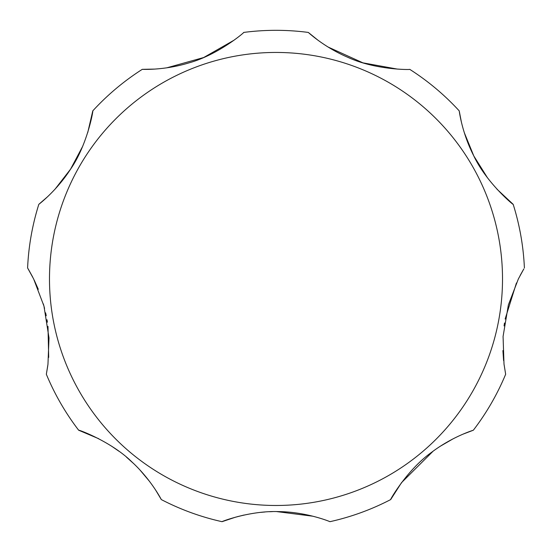 <?xml version="1.0" encoding="UTF-8"?>
<svg xmlns="http://www.w3.org/2000/svg" width="552" height="552" viewBox="0 0 552 552"><rect width="100%" height="100%" fill="white"/><g stroke="black" fill="none" stroke-linecap="round" stroke-linejoin="round"><path stroke-width="0.83" d="M516.43 282.997L505.135 319.035M504.487 323.003L504.073 325.915M502.906 350.575L503.603 360.587M504.01 364.141L505.66 374.256L504.004 364.078L503.072 336.499L508.378 304.897L518.356 278.96L523.834 268.914M433.072 451.226L401.552 482.614L390.678 499.581C389.119 501.409 406.803 469.856 431.554 452.35C452.502 436.453 473.899 430.056 473.354 430.208L463.018 434.155M453.337 438.688L440.496 446.113M312.915 516.217L276.593 511.58M272.384 511.621L269.576 511.718M265.029 511.98L260.544 512.38M244.101 515.03L236.994 516.769M235.725 517.114L222.035 521.681C220.669 521.916 249.476 510.565 278.456 511.601C306.981 511.876 330.579 521.895 329.965 521.681A248.642 248.642 0 0 0 390.678 499.581M98.663 438.688L78.646 430.208C76.576 428.994 110.724 440.924 132.259 462.265C151.552 480.13 161.57 500.091 161.322 499.581L155.643 490.093M149.495 481.344L139.96 469.987M133.632 463.563L126.477 457.159M118.928 451.226L111.504 446.113M87.754 132.535L92.784 110.869C93.599 108.737 87.796 144.355 70.456 169.34C56.207 191.399 38.364 204.661 38.819 204.337A248.642 248.642 0 0 0 27.6 267.968L33.644 278.96L43.946 306.056L49.004 337.893L47.962 364.334L46.34 374.256L47.789 365.652M48.693 357.399L47.989 326.391M47.396 322.209L46.982 319.712M46.237 315.73L45.616 312.832M44.56 308.409L43.346 303.924M38.281 289.276L34.203 280.105M46.34 374.256A248.642 248.642 0 0 0 78.646 430.208M161.322 499.581A248.642 248.642 0 0 0 222.035 521.681M473.354 430.208A248.642 248.642 0 0 0 505.66 374.256M523.648 269.217L520.101 275.558M496.931 189.15L513.181 204.337C514.623 206.117 486.678 183.278 473.713 155.767C461.727 132.397 459.167 110.317 459.216 110.869L461.382 122.033M464.246 132.535L473.816 155.981L487.575 177.937M459.216 110.869A248.642 248.642 0 0 0 409.722 69.338C411.702 69.759 375.815 70.27 347.905 57.346C323.838 47.113 307.947 32.057 308.306 32.43L317.917 40.172M327.957 46.975L362.926 62.845L397.378 69.09M308.306 32.43A248.642 248.642 0 0 0 243.694 32.43C245.481 31.478 218.316 54.931 188.625 62.976C163.613 70.608 141.767 69.29 142.278 69.338L154.622 69.09M166.676 67.855L203.674 57.532L234.082 40.172M38.819 204.337L47.403 196.885M55.069 189.15L70.58 169.14L82.724 146.245M32.609 276.911L28.228 269.003M524.4 267.968A248.642 248.642 0 0 0 513.181 204.337M142.278 69.338A248.642 248.642 0 0 0 92.784 110.869M502.513 278.96A226.513 226.513 0 0 0 276 52.447A226.513 226.513 0 0 0 49.487 278.96A226.513 226.513 0 0 0 276 505.48A226.513 226.513 0 0 0 502.513 278.96"/></g></svg>
